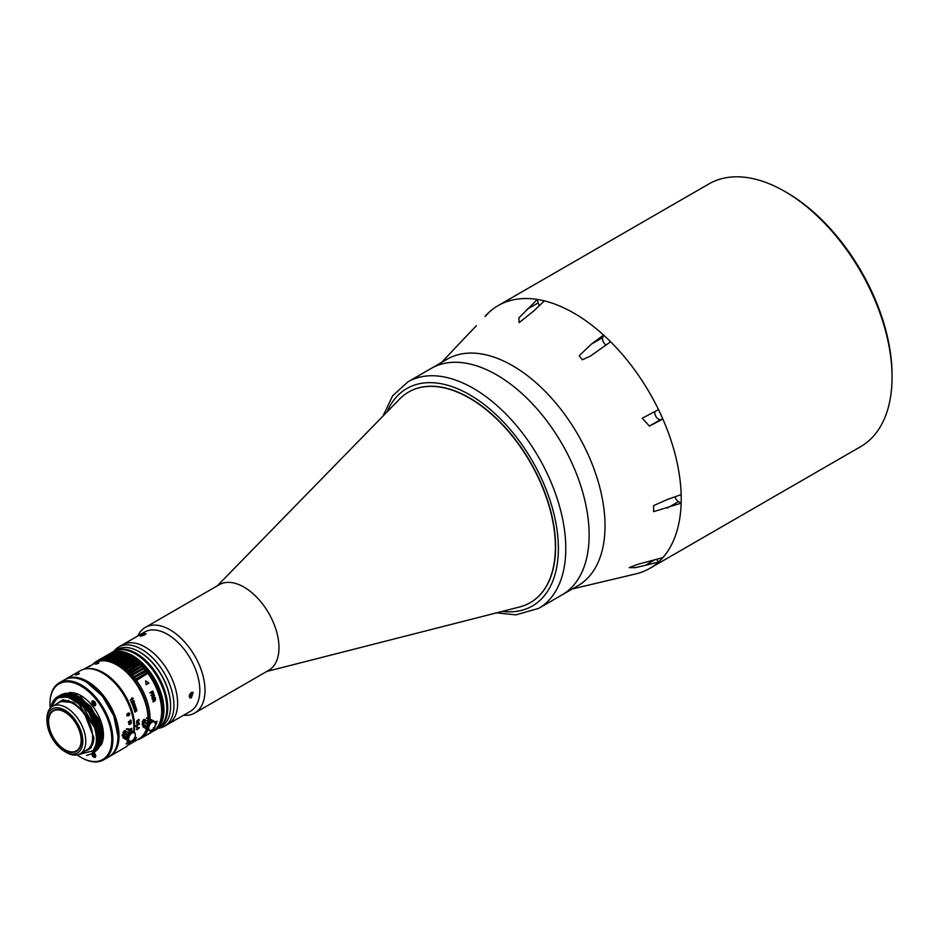 <?xml version="1.0" encoding="UTF-8"?>
<svg xmlns="http://www.w3.org/2000/svg" width="939" height="939" viewBox="0 0 939 939"><rect width="100%" height="100%" fill="white"/><g stroke="black" fill="none" stroke-linecap="round" stroke-linejoin="round"><path stroke-width="1.41" d="M544.35 300.867L533.939 310.821L519.15 322.652L518.88 317.887L537.308 299.447A151.695 87.585 60 0 1 544.35 300.867A151.695 87.585 60 0 1 573.952 313.157A151.695 87.585 60 0 1 603.566 335.059A151.695 87.585 60 0 1 610.596 341.761A151.695 87.585 60 0 1 658.509 409.615A151.695 87.585 60 0 1 662.852 419.029A151.695 87.585 60 0 1 681.151 494.63A151.695 87.585 60 0 1 681.151 503.175A151.695 87.585 60 0 1 662.852 557.637A151.695 87.585 60 0 1 658.509 562.038A151.695 87.585 60 0 1 649.8 568.377L860.629 446.659A151.695 87.585 -120 0 0 892.05 377.22A151.695 87.585 -120 0 0 784.793 191.427A151.695 87.585 -120 0 0 784.781 191.427A151.695 87.585 -120 0 0 708.933 183.915L498.104 305.633A151.695 87.585 60 0 1 537.308 299.447L538.153 302.91A5.235 3.017 -120 0 0 539.362 305.633M649.8 568.377A151.695 87.585 60 0 1 635.773 573.917L572.332 588.953M786.636 192.495L784.793 191.427L786.636 192.495A149.078 86.071 60 0 1 892.05 375.084L892.05 377.22M512.553 365.682A130.767 75.496 60 0 1 597.99 480.921A130.767 75.496 60 0 1 577.943 585.713L562.038 594.892A130.767 75.496 60 0 0 582.086 490.099A130.767 75.496 60 0 0 496.649 374.861A130.767 75.496 60 0 1 582.086 490.099A130.767 75.496 60 0 1 562.038 594.892L538.693 608.366A130.767 75.496 60 0 0 558.74 503.574A130.767 75.496 60 0 0 473.315 388.335A130.767 75.496 60 0 0 407.925 381.868L431.259 368.393A130.767 75.496 60 0 1 496.649 374.861A130.767 75.496 60 0 0 431.259 368.393L447.175 359.203A130.767 75.496 60 0 1 512.553 365.682M656.525 559.233L658.509 562.038L645.07 565.431L635.234 567.661L629.212 567.602L638.133 564.21L662.852 557.637M674.977 496.813A5.235 3.017 -120 0 0 678.451 501.602L681.151 503.175L653.65 511.673L653.603 505.64L667.206 499.56L681.151 494.63M654.999 411.458A5.235 3.017 -120 0 0 656.279 417.033A5.235 3.017 -120 0 0 660.669 419.604L662.852 419.029L649.424 426.095L642.229 418.242L658.509 409.615M610.596 341.761L590.596 355.975L582.333 359.79L579.234 355.705L591.488 344.038L603.566 335.059L602.721 337.547A5.235 3.017 -120 0 0 606.113 345.094M485.052 316.384A151.695 87.585 60 0 1 489.407 311.983L485.134 316.502M465.368 337.207L476.402 325.739M489.407 311.983A151.695 87.585 60 0 1 498.104 305.633M408.688 391.997A121.612 70.214 60 0 1 469.617 397.948A121.612 70.214 60 0 1 549.092 505.217A121.612 70.214 60 0 1 530.312 602.638M191.415 692.466L193.094 692.336L191.415 697.806L189.831 697.994L191.415 692.466A3.193 1.843 120 0 1 191.403 693.17A3.193 1.843 120 0 1 189.185 696.468M113.901 651.279A45.765 26.421 60 0 1 118.678 647.006L122.387 644.87A45.765 26.421 60 0 1 145.263 647.135A45.765 26.421 60 0 1 175.17 687.477A45.765 26.421 60 0 1 168.151 724.145L190.347 711.339A45.765 26.421 60 0 0 197.354 674.66A45.765 26.421 60 0 0 167.459 634.33A45.765 26.421 60 0 0 144.571 632.064L122.387 644.87A45.765 26.421 60 0 1 145.263 647.135A45.765 26.421 60 0 1 175.17 687.477A45.765 26.421 60 0 1 168.151 724.145L164.454 726.281A45.765 26.421 60 0 1 158.362 728.288M140.991 635.081C145.263 633.121 146.601 633.003 144.993 634.729C140.639 636.454 139.301 636.572 140.991 635.081L139.923 636.02M146.015 633.649L144.993 634.729M137.833 635.949A49.427 28.534 60 0 1 145.334 627.393A49.427 28.534 60 0 1 170.053 629.846A49.427 28.534 60 0 1 202.343 673.404A49.427 28.534 60 0 1 194.76 713.018A49.427 28.534 60 0 1 183.598 715.236M145.334 627.393L219.303 584.68A49.427 28.534 60 0 1 244.023 587.133A49.427 28.534 60 0 1 276.312 630.691A49.427 28.534 60 0 1 268.742 670.305L194.76 713.018M217.32 585.83L399.627 399.04A121.612 70.214 60 0 1 408.582 392.056A121.612 70.214 60 0 1 469.394 398.077A121.612 70.214 60 0 1 548.846 505.252A121.612 70.214 60 0 1 530.195 602.709A121.612 70.214 60 0 1 519.678 606.97L266.746 671.455M155.275 699.297A45.765 26.421 60 0 1 154.407 698.358M144.876 721.657A45.765 26.421 60 0 1 143.784 720.988A45.765 26.421 60 0 0 144.876 721.657M136.695 729.298L136.484 729.415A43.933 25.365 -120 0 0 136.519 729.051L137.188 728.676A43.933 25.365 -120 0 0 137.294 727.361L139.383 727.631A44.203 25.517 -120 0 1 139.348 727.995L137.634 728.993A44.203 25.517 -120 0 1 137.587 729.427L137.282 729.603A44.203 25.517 -120 0 0 137.329 729.169L136.671 729.544A44.203 25.517 -120 0 0 136.707 729.18L137.364 728.805A44.203 25.517 -120 0 0 137.47 727.479L139.383 727.631M137.106 726.504A43.933 25.365 60 0 1 137.094 726.974L136.66 727.22A43.933 25.365 -120 0 0 136.671 726.763L137.106 726.504M132.645 741.857L133.69 741.235A43.933 25.365 60 0 1 133.455 741.47L132.481 742.021A43.933 25.365 -120 0 0 132.645 741.857M132.998 741.481L134.054 740.848M133.984 740.918A43.933 25.365 60 0 1 133.819 741.094L132.845 741.646A43.933 25.365 -120 0 0 132.974 741.505M133.455 740.625L134.148 740.12A43.933 25.365 -120 0 0 134.336 739.862L132.34 741.681L133.397 740.378A43.933 25.365 60 0 1 133.209 740.636L132.27 741.552L133.397 740.66M133.092 739.967L135.545 738.923A43.933 25.365 60 0 1 135.38 739.157L132.939 740.225A43.933 25.365 -120 0 0 133.092 739.967L133.444 739.815M135.04 738.524L135.592 737.702A43.933 25.365 -120 0 0 135.744 737.397L136.355 737.549L135.157 738.7L134.16 738.5M134.031 738.347L134.911 738.336M138.221 722.044L138.843 721.88L138.221 722.044A43.933 25.365 -120 0 1 138.244 722.525L138.679 722.279A43.933 25.365 60 0 0 138.667 721.985M137.071 722.713A43.933 25.365 60 0 1 137.094 723.194L136.66 723.441A43.933 25.365 -120 0 0 136.636 722.96L137.071 722.713M138.326 719.309L139.195 719.732A43.933 25.365 60 0 1 139.218 720.084L136.542 721.633A43.933 25.365 -120 0 0 136.507 721.187L138.409 720.084A43.933 25.365 -120 0 0 138.326 719.309M133.808 708.546L136.002 707.384L133.808 708.546A43.933 25.365 -120 0 1 133.96 709.015L134.124 709.015A44.203 25.517 -120 0 0 133.972 708.546M134.993 711.973L134.852 712.055A43.933 25.365 -120 0 0 134.723 711.586L136.061 710.823L136.366 710.119L135.568 709.872M134.57 710.447L134.418 710.53A43.933 25.365 -120 0 0 134.289 710.06L135.697 709.25L135.11 708.346M132.587 704.708L132.458 704.778A43.933 25.365 -120 0 0 132.27 704.32L134.3 703.147A43.933 25.365 60 0 1 134.324 703.205M133.702 707.736L133.561 707.818A43.933 25.365 -120 0 0 133.408 707.349L134.746 706.574L135.016 705.882L134.171 705.635M133.162 706.222L133.033 706.292A43.933 25.365 -120 0 0 132.857 705.835L134.265 705.013L133.608 704.121M133.596 700.834L133.021 700.928A43.933 25.365 -120 0 0 132.81 700.459L134.312 701.046L133.984 702.642L131.589 701.691A43.933 25.365 60 0 1 132.387 703.557L132.047 703.745A43.933 25.365 -120 0 0 131.026 701.386L133.772 702.172L133.596 700.834M130.662 700.224A44.203 25.517 -120 0 0 130.427 699.755L132.34 698.651A44.203 25.517 60 0 0 131.941 697.83L133.162 698.311A44.203 25.517 -120 0 1 133.338 698.675L130.509 700.259A43.933 25.365 -120 0 0 130.286 699.79L132.188 698.698A43.933 25.365 -120 0 0 131.789 697.877L132.516 698.299M144.242 722.537L142.247 722.126L143.69 719.532L145.205 720.424L144.723 721.927M136.883 725.389L136.695 725.495A43.933 25.365 -120 0 0 136.695 725.072L138.608 723.981A43.933 25.365 -120 0 0 138.596 723.23L139.383 723.617A43.933 25.365 60 0 1 139.383 723.758M127.774 745.343L138.878 738.934A43.933 25.365 -120 0 0 146.496 728.91M147.2 726.363A43.933 25.365 -120 0 0 147.564 724.462M147.681 723.629A43.933 25.365 -120 0 0 147.881 721.68M147.904 721.363A43.933 25.365 -120 0 0 147.986 719.051M147.975 717.901A43.933 25.365 -120 0 0 116.917 665L116.917 665A43.933 25.365 -120 0 0 94.945 662.828L91.329 665.317A43.933 25.365 -120 0 0 90.578 665.575L89.393 666.256A43.933 25.365 -120 0 0 88.536 666.608L88.994 666.35A43.933 25.365 60 0 1 90.625 665.716L89.052 666.221M86.693 668.744A43.933 25.365 60 0 1 103.513 672.747A43.933 25.365 60 0 1 134.582 726.34L136.132 725.448A43.933 25.365 60 0 1 136.132 725.87L134.582 726.774A43.933 25.365 60 0 1 134.113 732.514M130.92 741.329A43.933 25.365 60 0 1 129.641 743.125M102.961 673.275A43.417 25.071 60 0 1 103.137 673.38A43.417 25.071 60 0 1 133.843 726.774M147.975 717.889A43.417 25.071 -120 0 0 117.281 665.223L117.281 665.223M75.402 695.283A42.631 24.614 60 0 1 75.402 695.271A27.982 16.163 60 0 0 74.486 695.189M137.669 728.629A44.203 25.517 -120 0 0 137.751 727.69L138.866 727.936L137.669 728.629M134.418 710.53L134.594 710.553A44.203 25.517 -120 0 0 134.453 710.084L136.108 708.652L134.124 709.015M136.002 707.384A44.203 25.517 -120 0 1 136.155 707.853L136.883 710.753L135.016 712.091A44.203 25.517 -120 0 0 134.899 711.609L136.542 710.142L134.594 710.553M132.645 702.243L133.373 702.724M88.512 666.843L90.696 665.81M90.332 665.81L87.609 667.066M135.486 739.005L134.723 739.451M137.81 728.547A42.631 24.614 -120 0 0 137.916 727.737M83.829 669.237L86.998 667.418M98.431 663.227C95.637 664.354 94.78 664.436 95.848 663.462C98.607 662.23 99.464 662.148 98.431 663.227M139.571 723.723L138.772 723.335A44.203 25.517 60 0 1 138.784 724.086L136.883 725.178A44.203 25.517 -120 0 1 136.883 725.612L139.571 724.063A44.203 25.517 -120 0 0 139.571 723.723M98.36 663.486C99.264 662.535 98.513 662.605 96.118 663.685M143.573 723.03A40.635 23.463 -120 0 0 143.679 722.22M143.749 721.363A40.635 23.463 -120 0 0 143.855 719.45M133.901 739.005A44.145 25.494 -120 0 1 133.361 739.967L133.702 739.768A44.145 25.494 -120 0 0 134.336 738.629L135.286 738.852L136.495 737.702L135.885 737.549A44.145 25.494 -120 0 1 135.732 737.843L135.181 738.676M133.068 740.378L135.509 739.322A44.145 25.494 -120 0 0 135.674 739.075L133.221 740.12A44.145 25.494 -120 0 1 133.068 740.378M132.387 741.704L133.338 740.789A44.145 25.494 -120 0 0 133.526 740.531L132.469 741.845L134.465 740.014A44.145 25.494 -120 0 1 134.277 740.272L132.387 741.704M134.641 703.604L135.568 706.48L133.725 707.818A44.203 25.517 -120 0 0 133.573 707.349L135.181 705.882L133.197 706.292A44.203 25.517 -120 0 0 133.021 705.823L134.641 704.403L132.622 704.766A44.203 25.517 -120 0 0 132.434 704.297L134.453 703.135A44.203 25.517 -120 0 1 134.641 703.604M57.584 696.773L72.831 697.501L88.829 712.091L97.738 733.253L95.215 750.461L91.318 754.017L95.003 750.578C99.98 743.934 98.771 728.687 91.071 716.046C83.853 703.241 71.47 694.531 62.608 695.341A33.217 19.179 -120 0 0 57.443 696.855A33.217 19.179 -120 0 0 53.711 700.318A33.217 19.179 -120 0 0 50.917 707.56M61.915 694.273L80.836 696.996L98.219 718.159C102.374 727.655 103.513 736 101.635 743.195L100.684 725.319L90.625 706.41L75.601 694.391L61.188 694.731M60.436 695.13L75.789 695.787L91.787 710.377L100.696 731.551L98.172 748.747L94.416 752.221M59.72 695.576L62.796 694.132C81.846 686.327 111.342 732.948 97.961 748.864L93.63 752.644A2.617 1.514 60 0 1 95.555 755.261A2.617 1.514 60 0 1 94.722 757.304A2.617 1.514 60 0 1 92.785 756.13A2.617 1.514 60 0 1 91.952 753.63M92.914 753.09L96.694 749.604C110.074 733.688 80.566 687.066 61.528 694.86L58.981 695.975M58.253 696.421L74.099 696.761L90.097 711.351L99.006 732.526L96.482 749.721L92.175 753.489M86.564 755.461L91.541 753.876M62.608 695.341L53.676 700.823L51.058 707.431L57.267 697.865L66.763 696.75L77.82 702.442L94.569 727.678C97.386 737.42 96.987 745.073 93.36 750.648L78.348 754.627M94.569 727.678C97.492 737.408 97.163 745.085 93.618 750.719L78.242 754.663M55.483 704.637L63.007 699.766L73.5 702.454L83.665 711.48L93.841 737.69L91.118 747.867L82.937 752.209M93.841 737.361A27.982 16.163 60 0 1 91.189 746.951A27.982 16.163 60 0 1 88.043 749.862A27.982 16.163 60 0 1 85.085 750.965M68.242 694.59L80.93 700.306L93.137 714.438L99.675 731.951L98.454 746.129M69.721 693.733L80.296 697.935L95.027 714.297L101.212 731.504L99.933 745.296M96.647 750.543L101.635 743.195M101.494 738.277A27.982 16.163 60 0 1 101.13 739.322M57.631 703.393L60.061 701.398L73.817 702.642M57.267 697.865L68.078 696.832L83.489 707.102L95.942 729.955L96.917 742.632L92.527 752.104M66.775 695.447L81.13 702.525L92.808 717.337L98.349 733.911L96.975 746.986M81.165 757.491A44.462 25.67 -120 0 0 81.447 757.656A44.462 25.67 -120 0 0 103.677 759.862L108.724 756.951A44.462 25.67 -120 0 0 113.725 752.315A44.462 25.67 -120 0 0 117.938 736.587A44.462 25.67 -120 0 0 86.494 682.137A44.462 25.67 -120 0 0 64.263 679.93L59.216 682.853A44.462 25.67 -120 0 0 54.216 687.489A44.462 25.67 -120 0 0 50.013 703.205A44.462 25.67 -120 0 0 50.013 703.522M103.677 759.862A44.462 25.67 -120 0 0 108.678 755.226A44.462 25.67 -120 0 0 100.59 703.604A44.462 25.67 -120 0 0 59.216 682.853M50.236 708.264A43.675 25.212 60 0 1 50.013 703.839A43.675 25.212 60 0 1 54.145 688.404A43.675 25.212 60 0 1 96.341 699.708A43.675 25.212 60 0 1 107.645 754.944A43.675 25.212 60 0 1 80.895 757.339A43.675 25.212 60 0 1 77.174 754.933M100.719 745.554A31.903 18.428 -120 0 0 96.471 711.821A31.903 18.428 -120 0 0 69.216 692.642M101.588 736.739A31.903 18.428 60 0 1 100.696 742.585M117.938 736.364L113.772 715.823L102.398 696.128L86.693 682.254M93.947 757.245L94.546 757.421M91.858 753.7A2.747 1.585 -120 0 0 93.243 756.764A2.747 1.585 -120 0 0 95.473 757.01A2.747 1.585 -120 0 0 95.449 754.698A2.747 1.585 -120 0 0 93.689 752.62M95.473 705.412A2.747 1.585 -120 0 0 94.769 701.938A2.747 1.585 -120 0 0 92.116 701.233A2.747 1.585 -120 0 0 92.82 704.708A2.747 1.585 -120 0 0 95.473 705.412M152.693 697.09L152.012 697.912A44.696 25.811 60 0 1 152.2 698.475L154.536 695.564A44.696 25.811 -120 0 0 154.325 694.977L151.073 695.271A44.696 25.811 60 0 1 151.285 695.834L152.212 695.717A44.696 25.811 60 0 1 152.693 697.09A30.341 17.512 -120 0 0 152.623 696.891M151.519 692.888A30.341 17.512 -120 0 0 151.379 692.454A44.462 25.67 -120 0 1 152.012 694.144L152.141 694.074M144.536 719.744A30.341 17.512 60 0 1 143.843 719.967M68.899 700.588A25.506 14.719 -120 0 0 65.824 701.104M64.486 700.107A26.938 15.552 -120 0 0 62.643 701.198M63.101 700.271A27.466 15.857 -120 0 0 61.774 701.386M89.498 747.726A26.938 15.552 -120 0 0 91.376 746.669M88.9 748.383A27.466 15.857 -120 0 0 90.531 747.784M91.165 745.014A25.506 14.719 -120 0 0 93.161 742.608M78.735 674.225L78.899 673.533L76.305 675.024M76.024 674.895C75.366 674.519 76.364 673.956 78.993 673.181C79.686 673.65 78.7 674.225 76.024 674.895L75.625 674.871M125.18 733.969L124.629 734.404L123.279 732.878M123.572 732.15L124.899 730.847M125.345 730.777L125.955 731.117M126.119 731.551L125.662 733.359M129.042 730.213L129.864 728.887L131.836 728.605M128.631 735.965A5.235 3.017 -60 0 1 128.983 735.272L123.255 731.962A5.235 3.017 -60 0 0 122.903 732.655L128.866 736.728M128.291 740.836L127.199 741.47A44.462 25.67 -120 0 0 127.305 741.211L128.115 740.742M126.73 743.571A44.462 25.67 -120 0 0 126.788 743.453L126.131 743.841A44.462 25.67 -120 0 0 126.237 743.629L126.894 743.242A44.462 25.67 -120 0 0 127.281 742.456L128.913 742.08A44.462 25.67 60 0 1 128.819 742.256M128.537 722.138L128.408 722.22A44.462 25.67 -120 0 0 128.35 721.845L130.251 720.753A44.462 25.67 -120 0 0 130.134 720.107L131.037 720.377A44.462 25.67 60 0 1 131.061 720.459M131.202 723.323L130.779 723.699A44.462 25.67 -120 0 0 130.744 723.347L130.967 722.455M128.972 724.556L129.782 722.431L131.425 722.514M129.641 714.626L129.054 715.377A44.462 25.67 -120 0 0 128.948 714.978L128.819 713.37M127.434 715.518L128.091 715.471A44.462 25.67 60 0 1 128.103 715.541M128.197 715.882L127.058 715.811L126.859 714.145L128.983 712.936M64.826 679.625A44.462 25.67 60 0 1 65.378 679.296A44.462 25.67 60 0 1 106.236 699.32A44.462 25.67 60 0 1 115.45 750.742A44.462 25.67 60 0 1 109.84 756.306A44.462 25.67 60 0 1 109.276 756.611M109.84 756.306L124.629 747.761A44.462 25.67 -120 0 0 130.239 742.197A44.462 25.67 -120 0 0 130.791 741.247L130.721 741.399A5.235 3.017 -60 0 0 131.26 741.188L131.965 740.812A4.707 2.723 120 0 0 135.333 735.026L135.333 734.591A5.235 3.017 -60 0 0 135.322 734.286L135.193 733.512A5.235 3.017 -60 0 0 135.005 733.03L134.641 732.502A5.235 3.017 -60 0 0 134.289 732.22L127.986 728.687L133.209 732.15M133.584 731.915A44.462 25.67 -120 0 0 133.843 727.408A44.462 25.67 -120 0 0 102.398 672.958A44.462 25.67 -120 0 0 80.167 670.751L65.378 679.296M133.843 727.197A43.933 25.365 -120 0 0 133.843 726.986A43.933 25.365 -120 0 0 102.774 673.169A43.933 25.365 -120 0 0 102.586 673.063M74.005 677.911A43.933 25.365 60 0 1 109.206 705.33A43.933 25.365 60 0 1 115.356 749.522M128.49 740.953L127.34 741.61A44.673 25.787 60 0 0 127.434 741.352L128.303 740.848M127.34 743.219A44.673 25.787 -120 0 0 127.61 742.667L128.537 742.526L127.34 743.219M129.054 742.221A44.673 25.787 60 0 1 128.936 742.444L127.223 743.43A44.673 25.787 60 0 1 127.082 743.688L126.788 743.864A44.673 25.787 60 0 0 126.918 743.606L126.26 743.981A44.673 25.787 60 0 0 126.378 743.77L127.035 743.395A44.673 25.787 60 0 0 127.422 742.608L129.054 742.221M129.465 714.473L129.101 715.002A44.696 25.811 60 0 1 129.218 715.412L129.817 713.675L127.939 713.217L126.918 715.33L128.35 715.905A44.696 25.811 60 0 0 128.244 715.495L127.27 715.119L128.091 713.605L128.972 713.382L129.465 714.473M129.113 723.922L130.028 722.983L130.122 723.746L129.113 723.922M131.237 722.725L130.885 723.406A44.673 25.787 60 0 1 130.932 723.769L131.096 722.079L129.007 723.265L128.772 724.133L129.84 724.45L130.181 722.666L131.237 722.725M130.826 729.345L131.53 728.641L130.826 729.345M129.523 730.108L130.357 729.263L129.523 730.108M130.005 730.659L131.777 729.357L131.777 728.241L129.183 730.296M131.19 720.424L130.286 720.154A44.673 25.787 60 0 1 130.392 720.8L128.49 721.891A44.673 25.787 60 0 1 128.561 722.267L131.237 720.718A44.673 25.787 60 0 0 131.19 720.424M130.791 729.509L131.39 728.547M135.333 734.591L135.333 735.026A4.707 2.723 120 0 0 132 733.101A4.707 2.723 120 0 0 128.678 738.864A4.707 2.723 120 0 0 132 740.789L132 740.765M127.939 739.099L122.211 735.871L127.95 739.181A5.235 3.017 -60 0 1 127.939 738.864A5.235 3.017 -60 0 1 127.95 738.535L122.211 735.225L122.258 734.474L128.643 738.16L127.95 738.535M127.95 739.181L128.643 739.509L128.08 739.944A5.235 3.017 -60 0 0 128.267 740.425L122.903 737.643A5.235 3.017 -60 0 0 123.255 737.925L128.983 741.235A5.235 3.017 -60 0 1 128.631 740.953M128.983 741.235L129.559 741.458A5.235 3.017 -60 0 0 130.028 741.505L130.814 741.235M128.291 739.779L124.418 737.549L124.3 738.195L128.807 740.801M130.814 733.922L124.3 730.495L130.028 733.805L130.814 733.922L130.721 733.113A5.235 3.017 -60 0 1 131.26 732.69L131.965 733.03L132 732.267A5.235 3.017 -60 0 1 132.552 732.068L126.812 728.758A5.235 3.017 -60 0 0 126.272 728.957L132 732.267M129.277 729.72L133.174 732.303M133.174 732.35L129.465 730.202L128.889 730.636L132 732.432M130.744 733.265L128.889 731.986L130.767 733.077M129.277 733.23L128.49 733.488L129.711 734.192M127.739 734.955L128.772 736.199M132.552 732.068L133.115 732.596L133.244 731.951A5.235 3.017 -60 0 1 133.714 731.997M128.983 735.272L129.793 735.19L129.559 734.404A5.235 3.017 -60 0 1 130.028 733.805M129.042 736.657L128.267 736.915A5.235 3.017 -60 0 0 128.08 737.62L128.643 738.16M128.455 737.984L126.812 737.033A5.235 3.017 -60 0 1 126.765 737.068M148.526 718.112A43.675 25.212 -120 0 0 148.503 716.903A43.675 25.212 -120 0 0 134.817 680.74A43.675 25.212 -120 0 0 132.986 678.369L133.714 676.855L145.357 670.129L146.484 670.575L146.32 671.315L132.986 678.369L146.484 670.575A43.675 25.212 60 0 1 148.327 672.946L136.507 680.47L134.817 680.74L135.592 679.237L147.247 672.512L148.327 672.946L134.817 680.74M149.994 718.957A44.462 25.67 -120 0 0 149.982 716.668A44.462 25.67 -120 0 0 136.507 680.47M94.017 663.286L93.395 663.65A44.462 25.67 60 0 1 94.064 663.04L93.912 663.932L94.769 662.465A44.462 25.67 60 0 1 95.496 661.948L96.224 661.526M95.496 661.948L95.344 662.911L96.259 661.467A44.462 25.67 60 0 1 96.33 661.42A44.462 25.67 60 0 1 97.046 661.033L108.689 654.307A44.462 25.67 -120 0 0 107.985 654.694A44.462 25.67 -120 0 0 107.903 654.741L96.412 661.373M108.689 654.307L108.854 654.307A44.462 25.67 -120 0 1 110.274 653.368A44.462 25.67 -120 0 1 133.42 656.115A44.462 25.67 -120 0 1 163.938 711.069A44.462 25.67 -120 0 1 154.735 730.389A44.462 25.67 -120 0 1 153.562 730.988M97.856 660.657A44.462 25.67 60 0 1 98.689 660.317L110.344 653.591A44.462 25.67 -120 0 0 109.511 653.931L97.856 660.657L96.893 662.065L97.046 661.033M99.557 660.035A44.462 25.67 60 0 1 100.438 659.8L112.093 653.075A44.462 25.67 -120 0 0 111.213 653.309L99.557 660.035L98.536 661.408L98.689 660.317M112.093 653.075L113.783 653.145M101.353 659.612A44.462 25.67 60 0 1 102.281 659.471L113.924 652.746A44.462 25.67 -120 0 0 112.997 652.887L100.285 660.939L100.438 659.8M103.231 659.378A44.462 25.67 60 0 1 104.194 659.342L115.837 652.617A44.462 25.67 -120 0 0 114.875 652.652L102.105 660.669L102.281 659.471M105.18 659.354A44.462 25.67 60 0 1 106.177 659.413L117.833 652.675A44.462 25.67 -120 0 0 116.835 652.628L104.006 660.587L104.194 659.342M117.833 652.675L119.476 652.91M109.264 659.882A44.462 25.67 60 0 1 110.321 660.129L121.976 653.403A44.462 25.67 -120 0 0 120.92 653.157L107.997 661.009L108.22 659.671L119.875 652.945L121.495 653.215A43.675 25.212 60 0 1 123.561 653.72A43.675 25.212 60 0 1 125.673 654.413A43.675 25.212 60 0 1 127.81 655.281A43.675 25.212 60 0 1 129.958 656.349A43.675 25.212 60 0 1 132.106 657.582A43.675 25.212 60 0 1 134.265 658.99L122.293 666.033A44.462 25.67 60 0 1 123.373 666.831L135.028 660.094A44.462 25.67 -120 0 0 133.937 659.295M121.976 653.403L123.561 653.72L111.389 660.434A44.462 25.67 60 0 1 112.457 660.786L124.112 654.06A44.462 25.67 -120 0 0 123.032 653.708M120.18 652.992A43.675 25.212 60 0 1 121.495 653.215L120.92 653.157M124.112 654.06L125.673 654.413L113.537 661.185A44.462 25.67 60 0 1 114.617 661.631L126.272 654.906A44.462 25.67 -120 0 0 125.192 654.46M126.272 654.906L127.81 655.281L115.72 662.124A44.462 25.67 60 0 1 116.812 662.664L128.455 655.938A44.462 25.67 -120 0 0 127.364 655.399M128.455 655.938L129.958 656.349L117.903 663.251A44.462 25.67 60 0 1 119.007 663.873L130.65 657.147A44.462 25.67 -120 0 0 129.559 656.525M130.65 657.147L132.106 657.582L120.098 664.554A44.462 25.67 60 0 1 121.19 665.27L132.845 658.544A44.462 25.67 -120 0 0 131.753 657.828M132.845 658.544L134.265 658.99A43.675 25.212 60 0 1 136.401 660.563L124.453 667.664A44.462 25.67 60 0 1 125.533 668.545L137.176 661.819A44.462 25.67 -120 0 0 136.108 660.939M126.601 669.46A44.462 25.67 60 0 1 127.645 670.423L139.301 663.685A44.462 25.67 -120 0 0 138.244 662.734L125.004 670.082L138.502 662.288A43.675 25.212 60 0 1 140.58 664.155L128.702 671.408A44.462 25.67 60 0 1 129.723 672.43L141.378 665.704L142.611 666.174A43.675 25.212 60 0 1 144.583 668.322L131.084 676.115L144.583 668.322A43.675 25.212 60 0 1 146.484 670.575M139.301 663.685L140.58 664.155A43.675 25.212 60 0 1 142.611 666.174L130.744 673.498A44.462 25.67 60 0 1 131.753 674.578L143.397 667.852A44.462 25.67 -120 0 0 142.399 666.772M137.176 661.819L138.244 662.734M143.397 667.852L144.583 668.322M132.986 678.369A43.675 25.212 -120 0 0 131.084 676.115L131.753 674.578M131.084 676.115A43.675 25.212 -120 0 0 129.113 673.967L142.611 666.174M130.744 673.498L129.113 673.967L129.723 672.43M141.378 665.704A44.462 25.67 -120 0 0 140.345 664.683M128.702 671.408L140.58 664.155M129.113 673.967A43.675 25.212 -120 0 0 127.082 671.96L127.645 670.423M127.082 671.96A43.675 25.212 -120 0 0 125.004 670.082L125.533 668.545M125.004 670.082A43.675 25.212 -120 0 0 122.892 668.357L136.401 660.563A43.675 25.212 60 0 1 138.502 662.288M124.453 667.664L122.892 668.357L123.373 666.831M135.028 660.094L136.401 660.563M122.892 668.357A43.675 25.212 -120 0 0 120.755 666.784L134.265 658.99M122.293 666.033L120.755 666.784L121.19 665.27M120.755 666.784A43.675 25.212 -120 0 0 118.607 665.375L132.106 657.582M120.098 664.554L118.607 665.375L119.007 663.873M118.607 665.375A43.675 25.212 -120 0 0 116.448 664.143L116.812 662.664M117.903 663.251L116.448 664.143A43.675 25.212 -120 0 0 114.3 663.075L114.617 661.631M115.72 662.124L114.3 663.075A43.675 25.212 -120 0 0 112.175 662.206L112.457 660.786M113.537 661.185L112.175 662.206A43.675 25.212 -120 0 0 110.063 661.514L110.321 660.129M111.389 660.434L110.063 661.514A43.675 25.212 -120 0 0 107.997 661.009A43.675 25.212 -120 0 0 105.966 660.704L107.856 659.612M119.875 652.945A44.462 25.67 -120 0 0 118.842 652.793L107.199 659.518A44.462 25.67 60 0 1 108.22 659.671M107.199 659.518L105.966 660.704L106.177 659.413M105.966 660.704A43.675 25.212 -120 0 0 104.006 660.587A43.675 25.212 -120 0 0 102.105 660.669A43.675 25.212 -120 0 0 100.285 660.939A43.675 25.212 -120 0 0 99.663 661.079M115.837 652.617L117.504 652.793M113.924 652.746L115.603 652.875M92.116 701.222L92.808 700.823M145.146 734.662L142.118 736.411M138.08 739.533L138.432 739.533A44.462 25.67 -120 0 0 140.791 738.43A44.462 25.67 -120 0 0 147.963 729.756M152.376 730.354L152.411 730.26A44.696 25.811 -120 0 0 152.951 729.45L153.832 728.946A44.696 25.811 60 0 1 153.292 729.756L152.376 730.354M152.916 729.298L154.289 728.511A44.696 25.811 -120 0 1 153.62 729.533L150.428 731.716A44.696 25.811 60 0 0 150.639 731.434L152.118 730.378A44.696 25.811 60 0 0 152.599 729.662L151.355 730.378A44.696 25.811 -120 0 0 151.414 730.284M154.289 728.511L153.515 728.699M153.386 727.854L154.207 727.784M154.524 727.244L155.099 727.032A44.696 25.811 -120 0 1 154.912 727.42L153.996 728.089M156.625 721.856L155.381 723.417A5.235 3.017 -60 0 1 155.381 723.734L155.381 724.157A4.707 2.723 120 0 0 152.059 722.244A4.707 2.723 120 0 0 148.726 728.007A4.707 2.723 120 0 0 152.059 729.932A4.707 2.723 120 0 0 155.381 724.157L155.381 723.734M155.381 723.922L156.578 723.23A44.696 25.811 -120 0 1 156.484 723.558L155.381 724.192M155.158 722.396L157.083 721.281A44.696 25.811 -120 0 1 156.966 721.809L155.381 723.441M152.482 699.391L152.353 699.461A44.462 25.67 -120 0 0 152.2 698.956L154.97 697.348A44.462 25.67 60 0 1 154.994 697.419M155.041 700.623L154.242 700.471M153.221 701.656L153.057 701.914A44.462 25.67 -120 0 0 152.893 701.327L153.855 699.895A44.462 25.67 -120 0 0 153.538 698.862M152.153 698.346L152.048 698.475A44.462 25.67 -120 0 0 151.86 697.912L152.552 697.102A44.462 25.67 -120 0 0 152.071 695.74L151.132 695.834A44.462 25.67 -120 0 0 150.921 695.271L154.184 694.977A44.462 25.67 60 0 1 154.184 694.989M150.193 693.052L150.076 693.123A44.462 25.67 -120 0 0 149.864 692.606L152.634 691.01A44.462 25.67 60 0 1 152.658 691.081M153.409 693.639L153.28 693.71A44.462 25.67 -120 0 0 152.517 691.785M146.108 684.648L145.674 680.963M147.587 734.31L150.357 732.713L147.587 734.31M155.275 722.936L155.98 722.232M155.076 722.208L156.919 721.152A44.462 25.67 60 0 1 156.86 721.41M155.381 723.687L156.426 723.077A44.462 25.67 60 0 1 156.332 723.37M155.381 724.309L156.191 723.84A44.462 25.67 60 0 1 155.487 725.706L155.135 725.906A44.462 25.67 -120 0 0 155.721 724.368L155.369 724.568M152.059 730.46L150.287 731.528A44.462 25.67 -120 0 0 150.498 731.246L151.965 730.202A44.462 25.67 -120 0 0 152.177 729.896M153.714 729.016A44.462 25.67 60 0 1 153.468 729.357L152.4 730.284M140.791 738.43L152.447 731.704A44.462 25.67 -120 0 0 159.783 722.619A44.462 25.67 -120 0 0 148.162 673.744M149.477 724.368A44.462 25.67 -120 0 0 149.618 723.57A5.235 3.017 -60 0 1 150.076 722.948L144.477 719.38L150.076 722.948M149.759 722.431A44.462 25.67 -120 0 0 149.829 721.845M149.841 721.645A44.462 25.67 -120 0 0 149.947 720.354M142.751 735.718A43.675 25.212 -120 0 0 146.789 729.087M147.564 726.575A43.675 25.212 -120 0 0 147.975 724.697M148.116 723.887A43.675 25.212 -120 0 0 148.35 721.95M148.385 721.633A43.675 25.212 -120 0 0 148.515 719.356M134.664 678.04A44.462 25.67 60 0 1 135.592 679.237M146.32 671.315A44.462 25.67 60 0 1 147.247 672.512M159.783 722.619L160.182 721.575A43.675 25.212 -120 0 0 148.327 672.946M132.739 675.704A44.462 25.67 60 0 1 133.714 676.855M145.357 670.129A44.462 25.67 -120 0 0 144.395 668.979M154.313 699.555A44.696 25.811 -120 0 0 154.019 698.581L154.923 698.064A44.696 25.811 60 0 1 155.193 698.968L154.994 700.142L154.313 699.555M155.181 700.623L155.639 699.062A44.696 25.811 -120 0 0 155.123 697.348L152.353 698.945A44.696 25.811 60 0 1 152.505 699.461L153.667 698.792A44.696 25.811 60 0 1 153.996 699.895L153.045 701.327A44.696 25.811 60 0 1 153.21 701.914L155.181 700.623M152.541 730.061L153.151 729.568A44.462 25.67 60 0 0 153.421 729.18M147.716 734.509L150.486 732.901L147.716 734.509M145.662 680.834L146.12 684.731L148.89 683.123L145.662 680.834M152.646 691.714A44.696 25.811 60 0 1 153.433 693.71L153.785 693.51A44.696 25.811 -120 0 0 152.787 691.01L150.005 692.606A44.696 25.811 60 0 1 150.217 693.111L151.461 692.395A44.696 25.811 60 0 1 152.165 694.144L152.517 693.944A44.696 25.811 -120 0 0 151.825 692.196L152.646 691.714M154.019 695.506L152.998 696.738A44.696 25.811 -120 0 0 152.623 695.67L154.019 695.506M108.22 659.718A40.283 23.252 -120 0 0 107.081 660.845M147.998 728.241L142.27 725.002L147.998 728.312A5.235 3.017 -60 0 1 147.986 728.007A5.235 3.017 -60 0 1 147.998 727.678L142.27 724.368L142.305 723.605L148.702 727.302L147.998 727.678M147.998 728.312L148.702 728.652L148.127 729.087A5.235 3.017 -60 0 0 148.315 729.568L142.951 726.786A5.235 3.017 -60 0 0 143.303 727.068L149.043 730.378A5.235 3.017 -60 0 1 148.679 730.096M149.043 730.378L149.606 730.601A5.235 3.017 -60 0 0 150.076 730.648L150.78 730.53A5.235 3.017 -60 0 0 151.32 730.331L152.059 729.908M148.339 728.922L144.477 726.692L144.348 727.338L148.855 729.932M148.679 725.108A5.235 3.017 -60 0 1 149.043 724.415L143.303 721.105A5.235 3.017 -60 0 0 142.951 721.798L148.679 725.108L149.101 725.8L148.315 726.058A5.235 3.017 -60 0 0 148.127 726.763L148.702 727.302M152.059 721.41A5.235 3.017 -60 0 1 152.599 721.199L146.86 717.889A5.235 3.017 -60 0 0 146.32 718.1L152.059 721.41L152.012 722.173L151.32 721.833A5.235 3.017 -60 0 0 150.78 722.255L150.862 723.065M154.818 722.021L154.689 721.645A5.235 3.017 -60 0 0 154.336 721.363L148.033 717.83L153.257 721.293M149.324 718.863L153.233 721.445M153.221 721.481L149.512 719.344L148.949 719.779L152.048 721.575M150.792 722.396L148.949 721.129L150.827 722.22M149.324 722.373L148.538 722.631L149.759 723.335M147.787 724.098L148.832 725.342M146.86 726.176A5.235 3.017 -60 0 1 146.813 726.211L148.503 727.126M152.599 721.199L153.163 721.739L153.292 721.093A5.235 3.017 -60 0 1 153.773 721.14M149.606 723.546L149.853 724.333L149.043 724.415M93.243 754.475L94.51 755.907M93.172 755.472L94.581 756.083L93.654 753.7L93.008 753.759L93.172 755.472M94.78 704.062L93.172 702.067L93.008 703.581L93.654 704.379L94.78 704.062M94.722 702.008A2.617 1.514 60 0 1 95.391 705.318A2.617 1.514 60 0 1 92.867 704.637A2.617 1.514 60 0 1 92.186 701.327A2.617 1.514 60 0 1 94.722 702.008M94.041 704.133L94.663 704.227M93.29 702.208L93.9 704.027M157.517 726.974A43.675 25.212 -120 0 0 162.823 711.058A43.675 25.212 -120 0 0 146.59 669.249A43.675 25.212 -120 0 0 114.206 652.769M154.735 730.389L157.599 728.734A44.462 25.67 -120 0 0 164.595 693.686A44.462 25.67 -120 0 0 136.284 654.46A44.462 25.67 -120 0 0 113.138 651.713L110.274 653.368M160.909 726.14A44.203 25.517 -120 0 0 164.595 690.693A44.203 25.517 -120 0 0 137.2 654.143A44.203 25.517 -120 0 0 117.035 650.152M158.057 728.453A44.462 25.67 -120 0 0 158.527 728.195L161.391 726.54A44.462 25.67 -120 0 0 170.605 706.187A44.462 25.67 -120 0 0 140.075 652.276A44.462 25.67 -120 0 0 139.16 651.736A44.462 25.67 -120 0 0 116.929 649.53L114.065 651.185A44.462 25.67 -120 0 0 113.607 651.455M158.527 728.195A44.462 25.67 -120 0 0 165.51 693.158A44.462 25.67 -120 0 0 137.211 653.931A44.462 25.67 -120 0 0 114.065 651.185M170.605 705.858A43.675 25.212 -120 0 0 170.605 705.541A43.675 25.212 -120 0 0 140.615 652.582A43.675 25.212 -120 0 0 139.723 652.053A43.675 25.212 -120 0 0 139.442 651.889M118.678 647.006A45.765 26.421 60 0 1 141.566 649.272A45.765 26.421 60 0 1 171.473 689.613A45.765 26.421 60 0 1 164.454 726.281M64.885 712.126A23.017 13.287 60 0 1 79.921 732.408A23.017 13.287 60 0 1 76.399 750.848A23.017 13.287 60 0 1 64.885 749.709A23.017 13.287 60 0 1 49.849 729.427A23.017 13.287 60 0 1 53.382 710.987A23.017 13.287 60 0 1 64.885 712.126M92.632 737.103A26.938 15.552 60 0 0 92.632 736.892A26.938 15.552 60 0 0 73.582 703.898L73.207 703.687A27.466 15.857 -120 0 0 59.486 702.325L52.643 706.281A27.466 15.857 60 0 1 66.364 707.642A27.466 15.857 60 0 1 84.31 731.845A27.466 15.857 60 0 1 80.097 753.841A27.466 15.857 60 0 1 66.364 752.479L64.885 751.634A25.365 14.648 -120 0 0 82.832 741.27A25.365 14.648 -120 0 0 64.885 710.201A25.365 14.648 -120 0 0 46.95 720.553A25.365 14.648 -120 0 0 64.885 751.634L66.364 752.479M46.95 720.553L46.95 718.851A27.466 15.857 60 0 1 52.643 706.281M64.885 711.692L64.885 711.692A23.534 13.592 60 0 1 81.529 740.531A23.534 13.592 60 0 1 64.885 750.132A23.534 13.592 60 0 1 48.241 721.305A23.534 13.592 60 0 1 64.885 711.692M76.575 750.742A23.017 13.287 -120 0 0 81.529 740.308M65.073 711.809A23.017 13.287 -120 0 0 53.57 710.882M80.097 753.841L86.94 749.897A27.466 15.857 -120 0 0 92.632 737.326A27.466 15.857 -120 0 0 73.207 703.687L73.582 703.898M190.605 693.123L189.349 695.388M645.07 565.431L655.234 559.562M526.908 309.401L538.153 302.91M649.424 426.095L660.669 419.604M667.206 508.093L678.451 501.602M591.488 344.038L602.721 337.547M387.044 411.928A125.544 72.479 60 0 1 469.617 394.744A125.544 72.479 60 0 1 556.815 528.434A125.544 72.479 60 0 1 502.224 611.418M62.807 695.024L62.796 694.132M441.553 362.442L465.709 336.843M496.555 612.862L515.863 614.881L538.693 608.366M382.959 416.118L392.619 395.812L407.925 381.868M50.013 703.839L50.013 703.205M107.985 654.694L96.33 661.42M170.605 705.541L170.605 706.187"/></g></svg>
